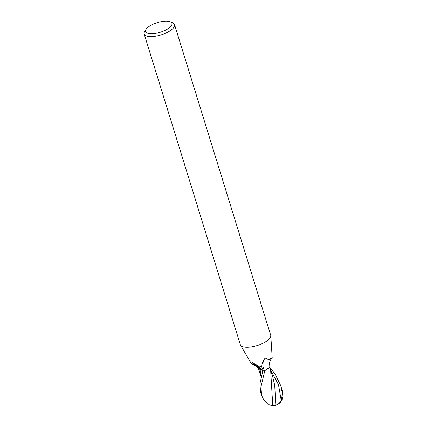 <?xml version="1.0" encoding="UTF-8"?>
<svg xmlns="http://www.w3.org/2000/svg" width="427" height="427" viewBox="0 0 427 427"><rect width="100%" height="100%" fill="white"/><g stroke="black" fill="none" stroke-linecap="round" stroke-linejoin="round"><path stroke-width="0.64" d="M170.304 21.82L172.663 22.839A15.9 5.802 162.8 0 1 174.552 24.633A15.9 5.802 162.8 0 1 165.601 33.194A15.9 5.802 162.8 0 1 147.955 36.375A15.9 5.802 162.8 0 1 144.171 34.037A15.9 5.802 162.8 0 1 144.716 31.491L146.082 29.319A13.781 5.028 162.8 0 1 155.898 23.111A13.781 5.028 162.8 0 1 168.66 21.35A13.781 5.028 162.8 0 1 170.304 21.82A13.781 5.028 162.8 0 1 166.493 29.655A13.781 5.028 162.8 0 1 148.895 33.552A13.781 5.028 162.8 0 1 146.082 29.319M174.552 24.633L270.707 335.27A15.9 5.802 162.8 0 1 270.798 335.75A15.9 5.802 162.8 0 1 261.175 344.082A15.9 5.802 162.8 0 1 244.116 347.012A15.9 5.802 162.8 0 1 240.524 345.123A15.9 5.802 162.8 0 1 240.332 344.674L144.171 34.037M261.548 369.312A4.558 1.665 -17.2 0 0 260.107 369.35A11.534 7.803 -165.3 0 0 251.797 363.703L252.554 362.704L258.388 366.072L262.786 371.148L259.958 383.569L260.55 392.082L261.57 395.359L260.977 386.851L264.793 370.62A10.6 3.87 162.8 0 1 262.776 371.148M261.815 366.318C261.916 363.468 263.043 360.676 265.204 357.943L268.946 359.758L271.14 357.933L272.218 358.162C270.003 359.715 269.202 362.256 269.805 365.779A9.095 3.32 162.8 0 1 264.526 370.684A1.436 0.523 -17.2 0 0 264.404 370.737C263.139 370.326 262.29 369.115 261.852 367.108L261.815 366.318A10.6 3.87 162.8 0 1 259.312 366.804M272.218 358.162L270.798 335.75M260.107 369.35A9.095 3.32 162.8 0 1 257.935 368.106C258.025 367.065 255.874 365.672 251.482 363.921L251.797 363.703M240.524 345.123L251.482 363.921M264.404 370.737A10.6 3.87 162.8 0 1 262.786 371.148M261.938 367.604L261.852 367.108M264.526 370.684A10.947 10.083 72.7 0 1 264.644 358.675M270.088 367.786L275.164 374.18L280.806 385.811L282.428 393.603L281.222 400.483C279.722 403.141 277.918 404.668 275.815 405.074L274.716 385.367L272.629 376.4L270.318 368.875M275.815 405.074L273.349 405.629A10.264 4.259 66.1 0 0 274.065 405.65A10.6 10.6 0 0 0 279.733 402.992A9.18 6.667 -85.7 0 0 282.738 392.877L282.455 391.447A10.6 3.87 -17.2 0 0 282.455 391.367L280.806 385.811M270.643 370.294L272.741 405.34L269.357 404.897L263.422 399.197L261.57 395.359M273.349 405.629L272.741 405.34M261.191 377.164L258.618 368.853M264.793 370.62L269.015 367.791M261.233 376.982L260.07 369.366L261.559 369.328M258.559 368.656L260.07 369.366M282.738 392.877A10.6 3.87 162.8 0 1 282.428 393.603M269.987 405.079A10.232 8.044 102.7 0 0 270.366 405.18A10.232 10.232 0 0 0 273.216 405.41M281.222 400.483L278.495 384.722L270.857 370.636M269.357 404.897A10.232 10.232 0 0 0 270.366 405.18M259.333 371.202L258.25 368.57M270.707 370.567L269.747 365.966M262.658 371.549L262.872 370.732"/></g></svg>
